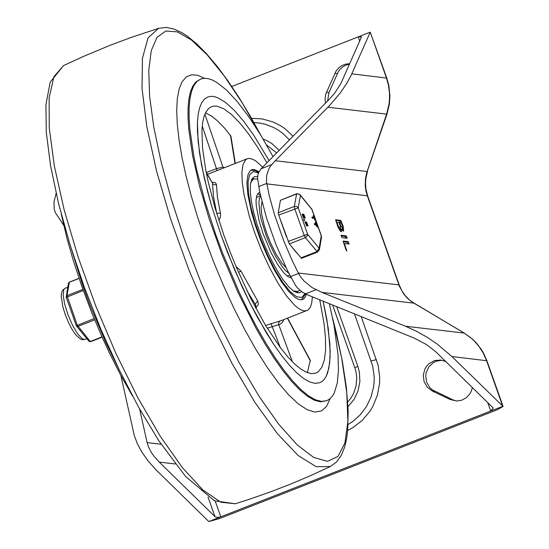<?xml version="1.0" encoding="UTF-8"?>
<svg xmlns="http://www.w3.org/2000/svg" width="549" height="549" viewBox="0 0 549 549"><rect width="100%" height="100%" fill="white"/><g stroke="black" fill="none" stroke-linecap="round" stroke-linejoin="round"><path stroke-width="0.82" d="M261.104 168.756L329.4 99.149L334.691 93.165L340.847 83.592L361.565 36.817L358.216 36.893L370.239 32.178L350.756 76.112L346.913 83.153L340.332 92.836L330.127 104.886L275.289 160.74L270.952 165.489L268.941 168.66L266.69 175.412L266.443 181.733L269.25 195.664L274.527 214.769L283.943 241.361L292.329 260.823L298.313 273.025L300.591 276.813L304.125 281.122L312.093 287.58L321.913 292.384L405.43 326.223L416.266 331.157L426.827 337.072L436.887 343.825L451.93 356.555L486.908 360.755L483.765 353.583L481.109 349.102L476.347 342.947L472.696 339.275L464.166 333.065L470.438 337.47L474.24 340.929L479.27 346.81L483.401 353.412L486.544 360.583L502.74 406.322L490.717 411.036L493.235 408.181L492.906 407.681L435.844 351.834L426.401 344.504L413.987 337.999L308.394 295.218L302.355 292.15L297.345 287.813L295.554 285.418L287.463 270.568L275.982 244.648L266.464 217.768L259.787 192.411L257.611 178.253L257.852 175.165L258.785 172.317L261.104 168.756L271.68 164.611M487.732 402.616L490.717 411.036L208.778 521.536L219.271 518.681L497.202 409.753L503.11 406.493L451.93 356.555M231.767 86.474L358.216 36.893L359.684 41.058M445.713 361.462L440.772 360L434.506 360.59L428.947 363.699L426.724 366.053L424.988 368.818L423.272 375.125L424.068 381.603L427.252 387.21L432.31 391.046L450.4 399.576L456.768 401.024L461.75 400.2L466.238 397.778L469.766 394.004L471.399 390.929L472.366 387.567M349.658 63.725L345.74 64.123L342.027 65.523L338.767 67.843L336.153 70.924L325.907 93.694L325.049 98.374L325.523 103.102M361.215 316.615L378.124 365.311L379.709 377.225L379.565 383.25L377.431 395.102L372.922 406.233L369.834 411.366L362.182 420.465L352.856 427.678L347.695 430.464M251.476 118.268L262.443 118.968L272.956 121.94L280.333 125.584L284.91 128.651L293.042 136.152M343.214 226.38L343.681 231.17L341.787 229.31L341.519 231.815L340.545 231.397L337.999 227.176L335.638 219.82L340.757 220.41L343.214 226.38L342.603 226.62M346.22 235.85L347.078 238.259L342.006 237.669L341.101 235.26L346.22 235.85L344.889 236.372L345.815 238.115M348.279 241.649L349.178 244.058L344.415 243.509L346.79 251.023L345.959 249.781L343.159 241.066L348.279 241.649L346.941 242.178L347.874 243.914M161.111 444.23L147.105 442.611L139.666 409.108M208.778 521.536L155.25 469.079L147.962 460.748L141.958 452.239L137.36 443.75L134.272 435.46L120.883 375.564M208.03 497.01L214.975 516.616L215.476 516.973L217.905 517.419L220.801 516.822L215.27 501.21M214.975 516.616L159.279 462.114L175.275 463.974M147.105 442.611L148.388 446.701L151.291 452.342L154.29 456.596L159.279 462.114M63.753 225.392L55.449 212.779L54.193 209.265L53.987 202.018L56.135 193.337M442.007 360.192L435.968 361.235L433.202 362.656L428.707 367.006L426.141 372.798L425.715 375.969L426.662 382.241L429.846 387.635L432.138 389.742L452.87 399.864L456.336 401.017M349.459 64.178L346.193 65.043L343.173 66.614L340.538 68.817L338.417 71.548L328.961 92.507L327.588 100.995M351.813 73.841L386.798 78.088L370.239 32.178L386.434 77.91L388.52 85.5L389.502 93.337L389.529 98.607L389.056 103.871L386.626 114.123L386.997 114.096L366.608 173.175L365.517 178.336L365.215 185.363L365.874 190.585L367.26 195.643L399.439 286.386L403.666 293.935L407.022 297.853L410.899 301.209L464.166 333.065L405.43 326.223M344.415 243.509L343.818 243.749M346.68 249.994L346.124 250.207M343.132 241.732L346.941 242.178M341.08 235.926L344.889 236.372M336.894 222.27L338.143 225.79L340.565 229.42L340.243 226.037L339.001 222.517L336.297 222.503M339.714 222.599L340.956 226.119L342.734 228.775L342.501 226.298L341.252 222.777L339.11 222.832M340.805 228.926L341.396 229.297L342.734 228.775M341.787 229.31L340.449 229.832L340.586 231.438M335.611 220.485L339.419 220.931L340.38 222.674M342.459 228.878L342.7 230.655M220.993 234.862L234.498 269.58L249.72 302.547L257.701 317.754L273.821 344.511L281.712 355.67L289.337 365.106L296.59 372.696L303.35 378.323L309.533 381.898L315.037 383.38L319.779 382.735L322.256 381.315L324.411 379.133L326.243 376.189L327.732 372.503L329.661 363.006L330.169 350.832L328.227 328.165L323.148 301.195L326.875 319.593L329.88 343.825L330.093 357.241L328.872 368.104L326.243 376.189L324.411 379.133L322.256 381.315L319.779 382.735L315.037 383.38L309.533 381.898L303.35 378.323L296.59 372.696L289.337 365.106L281.712 355.67L273.821 344.511L265.778 331.816L249.72 302.547L241.944 286.406L227.478 252.314L220.993 234.862L211.53 205.697L204.262 177.965L199.493 152.842L197.434 131.376L197.448 122.31L198.168 114.48L199.568 107.968L201.655 102.855L204.393 99.184L207.755 96.995L204.393 99.184L201.655 102.855L199.568 107.968L198.168 114.48L197.448 122.31L198.12 141.594L201.552 165.009L207.597 191.574L211.53 205.697L220.993 234.862M269.058 160.562L253.686 135.164L243.687 121.281L234.176 110.225L225.364 102.272L217.473 97.605L213.925 96.542L210.686 96.336L207.755 96.995L210.686 96.336L213.925 96.542L217.473 97.605L225.364 102.272L234.176 110.225L243.687 121.281L253.686 135.164L269.058 160.562M272.97 156.582L260.96 135.459L249.026 117.04L237.47 101.798L226.593 90.125L216.677 82.329L212.161 79.948L207.975 78.603L204.153 78.301L200.721 79.049L196.933 81.513L193.852 85.644L191.505 91.408L189.927 98.731L189.117 107.542L189.103 117.754L189.872 129.248L193.735 155.607L196.782 170.19L204.962 201.408L215.62 234.238L222.915 253.878L239.206 292.253L247.956 310.418L256.939 327.54L266.025 343.365L275.076 357.66L283.963 370.211L292.548 380.841L300.708 389.378L308.325 395.712L315.277 399.741L321.474 401.408L326.813 400.681L329.688 399.013L332.179 396.426L334.279 392.926L337.23 383.291L338.479 370.328L337.999 354.338L334.067 325.516L329.386 303.721M61.316 214.357L67.15 239.014L73.092 259.842L81.938 286.647L91.477 311.983L101.97 336.832L109.368 352.829L120.869 375.523L132.59 396.172M306.349 294.333L305.319 296.892L303.926 298.67L302.574 299.5L300.42 299.795L297.922 299.123L295.115 297.496L288.753 291.498L281.706 282.145L274.383 269.991L267.233 255.759L260.658 240.277L255.457 225.68L251.634 212.696L247.956 195.108L247.016 185.356L247.023 181.239L247.99 174.726L250.179 170.739L251.703 169.744L254.009 169.463L259.087 171.693M266.917 162.744L257.605 147.201L248.429 133.757L239.597 122.715L231.321 114.329L223.772 108.784L217.129 106.204L214.199 106.053L211.543 106.657L208.407 108.695L205.854 112.12L203.912 116.889L202.602 122.955L201.936 130.257L202.56 148.237L205.758 170.073L208.284 182.151L215.064 208.009L223.889 235.205L229.935 251.469L236.475 267.569L250.673 298.306L265.641 325.598L280.498 347.833L287.607 356.637L294.367 363.713L300.674 368.955L306.438 372.291L311.571 373.67L315.991 373.073L318.248 371.79L321.913 367.171L324.37 359.924L325.571 350.18L325.488 338.157L324.13 324.088L319.758 299.823M307.351 372.661L310.315 360.357L287.587 318.118M205.491 112.826L211.845 116.313L217.068 120.492L224.541 128.075L230.957 136.33M255.999 307.742L258.318 304.496L257.934 301.504L240.942 271.014L236.022 266.498M312.388 296.837L311.757 302.684L310.775 306.088L309.382 308.613L307.584 310.219L281.507 320.499L265.565 325.475M218.852 220.314L220.314 217.315L220.636 214.206L217.486 197.613L216.423 184.299L215.263 182.611L212.038 182.261M306.905 310.542L304.379 310.885L301.456 310.103L298.176 308.202L294.58 305.21L286.674 296.158L278.206 283.483L269.676 267.933L261.585 250.413L254.413 231.966L249.383 216.464L244.079 194.847L242.253 182.398L241.896 172.153L243.029 164.535L245.588 159.862L247.373 158.702L249.96 158.366L255.182 160.425L262.662 167.074M216.45 184.684L214.185 184.793L212.49 183.558L213.568 196.954L216.663 213.136L220.478 213.225M216.574 213.046L216.752 213.636M212.374 182.879L206.287 172.784M224.466 167.678L222.921 167.04L223.512 168.056M204.887 114.144L222.921 167.04L216.56 168.632L206.39 172.461M202.238 125.92L217.095 170.574M280.361 320.801L279.098 321.783L278.583 322.99L278.727 324.624L279.688 324.39L282.159 322.702L283.998 319.525M267.253 328.247L278.727 324.624L292.363 361.757M257.653 301.037L255.196 304.139L255.745 305.573M240.942 271.014L238.52 272.325M270.993 323.471L280.347 347.634M288.795 273.244L285.878 270.911L282.632 267.233L275.667 256.424L268.907 242.404L265.929 234.821L261.317 219.929L259.849 213.163L258.881 202.245L259.409 198.498L260.597 196.089M301.428 291.519L299.871 292.596L297.757 292.843L293.585 291.073L288.65 286.702L283.188 279.935L277.444 271.082L271.693 260.555L266.19 248.834L261.187 236.454L256.918 223.992L253.583 212.024L251.332 201.092L250.269 191.704L250.447 184.286L251.847 179.194L254.413 176.648L257.639 176.641M266.505 183.51L266.841 183.888M252.368 178.322L253.823 178.789M297.977 291.43L297.229 292.754M250.769 182.337L253.727 178.823L257.659 179.111M299.651 290.119L297.881 291.464L293.331 290.901M257.673 193.818L260.356 195.025M290.895 277.327L290.593 277.787M291.176 277.863L287.985 276.621L284.162 273.251L277.691 264.597L271.007 252.554L263.074 233.661L259.087 220.78L256.266 205.902L256.067 200.165L256.699 195.897L258.133 193.282L259.801 192.459M256.328 197.53L260.521 195.753M287.889 275.797L287.086 275.975M261.976 201.847L261.098 207.584L261.674 214.014L264.021 224.616L266.807 233.414L270.527 242.871L276.209 254.393L282.014 263.294L285.981 267.514M279.4 206.273L278.988 208.627M280.539 220.218L286.454 236.907M291.944 247.105L296.748 252.959M280.429 200.316L296.467 194.023L298.409 193.907L300.056 194.909L311.901 209.43L321.247 235.837L319.106 248.244L307.612 234.245L298.258 207.831L300.406 195.423L300.022 194.593L296.645 193.715L280.429 200.316L278.281 212.724L278.72 215.071L289.337 243.934L301.476 258.346L317.521 252.053L319.36 249.802L319.106 248.244L316.869 251.648L300.831 257.934M317.741 226.14L317.857 226.909L316.169 224.623L315.14 224.5L314.776 223.539L315.826 223.656L316.004 221.508L316.265 224.17L317.741 226.14M315.311 223.594L315.545 221.748M315.97 221.583L315.435 221.789M316.169 224.623L314.604 224.713L314.248 223.745M317.857 226.909L317.322 227.121L315.634 224.829M304.915 217.178L304.146 215.126L304.915 217.178M303.288 215.016L304.05 217.068L303.288 215.016L302.952 215.146M303.576 216.882L302.959 215.393M303.631 214.68L303.769 214.165L305.333 218.138L304.132 218.015L302.643 214.035L303.583 214.7M305.333 218.138L304.571 217.541M304.633 217.521L303.597 218.221L302.108 214.24L302.581 214.076M304.523 220.341L304.297 219.387L304.654 220.355L303.988 220.554L303.624 219.586L304.146 219.394L303.624 219.586M307.653 224.905L306.884 222.853L307.653 224.905M306.019 222.743L306.788 224.802L306.019 222.743L305.683 222.873M306.315 224.61L305.697 223.12M306.369 222.407L306.507 221.892L308.071 225.865L307.296 225.117L306.87 225.742L305.381 221.762L306.321 222.427M308.071 225.865L307.076 225.797M306.692 225.927L304.846 221.968L305.319 221.803M315.524 219.71L314.707 218.166L312.82 217.946L312.456 216.985L314.364 217.198L313.815 215.332L315.517 219.717M314.954 219.868L314.172 218.372L312.285 218.152L311.921 217.191L312.443 216.992L311.921 217.191M313.726 217.129L313.568 215.908M314.707 218.166L314.172 218.372M289.337 243.934L305.676 237.511L307.303 235.94L307.612 234.245L288.074 241.485M321.33 236.001L321.501 237.394L319.36 249.802M300.022 194.593L312.017 209.485L321.371 235.898L321.501 237.394M278.72 215.071L298.258 207.831L296.892 206.534L294.635 206.328L278.281 212.724M69.572 282.172L68.474 283.243L69.304 282.275L79.09 278.439M67.63 288.15L67.005 291.752M66.292 297.373L83.311 290.49M68.762 304.352L73.882 318.804M94.16 318.592L76.29 325.749L77.903 326.435L94.682 319.861M79.385 329.482L88.911 341.258L90.688 341.54M266.663 183.448L258.641 186.591M315.991 289.742L305.416 293.887M298.546 273.471L290.524 276.614M298.313 273.025L399.185 284.931L367.624 195.815L266.739 183.874M399.185 284.931L402.122 291.224L405.073 295.458L409.863 300.282L413.994 303.178L321.913 292.384M327.87 107.227L386.626 114.123L367.13 171.501L275.289 160.74M452.87 399.864L450.4 399.576M337.326 73.6L334.849 73.312M434.787 391.334L432.31 391.046M328.961 92.507L326.483 92.211M253.906 122.544L259.65 123.072L265.297 124.294L273.395 127.382L278.453 130.237L283.147 133.688L289.385 139.878M354.496 313.898L372.675 366.011L374.171 376.415L374.144 381.685L373.601 386.928L370.994 397.126L366.458 406.583L360.185 414.907L352.431 421.749L348.1 424.521M376.422 359.568L371.179 360.995M279.139 150.309L271.906 143.55L267.047 140.702L263.149 139.117M348.004 406.651L353.988 399.487L358.03 390.998L359.883 381.727L359.41 372.297L357.818 366.231L354.86 367.857L332.612 305.031M357.818 366.231L336.729 306.699M347.009 237.099L345.671 237.621M338.143 225.79L337.546 226.023M340.956 226.119L340.353 226.353M340.757 220.41L339.419 220.931M341.54 221.659L340.202 222.18M200.721 79.049L195.869 81.931L192.788 86.063L190.441 91.82L188.856 99.149L188.053 107.961L188.039 118.165L188.808 129.667L192.665 156.026L199.479 185.926L208.943 218.118L221.851 254.297L238.142 292.672L255.875 327.959L264.961 343.784L274.013 358.078L282.9 370.63L291.485 381.26L299.644 389.797L307.262 396.131L314.213 400.159L320.41 401.82L326.813 400.681M204.578 78.287L197.537 75.247L191.388 74.808L186.221 76.984L182.11 81.739L179.125 88.993L177.313 98.642L176.703 110.527L177.3 124.479L179.091 140.27L182.062 157.659L186.159 176.373L191.313 196.13L197.455 216.615L204.482 237.518L213.54 261.688L223.443 285.48L233.984 308.414L244.957 330.004L256.129 349.823L267.274 367.446L278.165 382.523L288.568 394.745L298.279 403.851L307.097 409.664L314.845 412.059L321.35 410.995L326.49 406.486L330.155 398.622M260.583 134.834L242.363 103.068L224.335 76.085L207.117 54.783L191.278 39.878L177.341 31.869L165.784 31.019L156.993 37.359L151.25 50.686L148.765 70.553L149.609 96.288L153.761 127.032L161.077 161.756L171.315 199.308L184.135 238.41L200.749 281.795L219.305 323.725L239.041 362.477L259.155 396.481L278.83 424.35L297.263 444.951L313.699 457.447L327.472 461.332L338.019 456.439L344.923 442.981L347.888 421.495L346.796 392.871L341.704 358.257L332.811 319.079M261.104 135.699L250.063 115.812L238.98 97.502L227.986 80.971L217.198 66.402L206.719 53.96L196.631 43.762L186.976 35.911L181.911 32.672L173.951 29.015L166.127 27.45L158.551 28.349L148.052 37.895L142.445 58.215L142.019 88.272L146.796 126.524L156.54 171L170.746 219.428L188.678 269.312L209.43 318.097L231.918 363.273L254.997 402.52L277.485 433.82L298.224 455.581L316.142 466.671L330.333 466.533L336.612 461.929L341.341 455.272L344.697 446.927L346.618 438.672L347.716 430.231L348.169 410.631L346.378 387.615L342.418 361.599L336.372 333.092L332.605 318.091M63.533 65.605L53.967 76.585L49.129 97.729L49.252 128.006L54.33 165.942L64.116 209.677L78.13 257.069L95.684 305.786L115.921 353.46L137.847 397.737L160.39 436.462L182.446 467.734L202.931 490.024L220.849 502.232L235.315 503.776L249.205 499.329L269.868 492.11L290.291 484.225L310.453 475.702L330.333 466.533M68.742 240.565L83.002 286.228L90.105 305.361L105.923 342.796L120.224 371.893M230.45 135.191L235.027 163.54M287.374 318.2L310.432 361.057M246.906 290.647L255.196 304.139L255.642 307.914M304.99 293.681L301.724 297.448L296.728 296.817L290.359 291.828L283.071 282.838L275.365 270.465L267.782 255.587L260.85 239.234L255.065 222.565L250.824 206.733L248.429 192.857L248.045 181.911L249.699 174.651L253.267 171.597L258.517 172.956M315.14 224.5L314.604 224.713M304.132 218.015L303.597 218.221M307.09 225.769L306.562 225.975M306.87 225.742L306.335 225.948M312.82 217.946L312.285 218.152M313.863 215.791L313.328 216.004M315.201 219.573L314.666 219.785M296.645 193.715L294.326 206.431L294.758 208.785L304.112 235.198L305.381 237.648L317.521 252.053M82.913 289.385L66.999 295.623L66.168 296.597L66.251 297.29M101.997 336.894L90.276 341.492L77.272 325.207L66.999 295.623L69.394 282.117L79.056 278.329M102.128 337.175L90.599 341.698L88.911 341.258M86.811 338.699L84.066 339.515L82.226 338.733L77.642 333.833L72.578 325.296L67.952 314.68L64.604 303.92L63.149 294.971L63.842 289.46L64.974 288.335L67.788 287.237M367.624 195.815L365.922 188.986L365.517 183.689L365.867 178.37L367.501 171.473M413.994 303.178L464.42 333.147M386.798 78.088L388.877 85.637L389.927 96.054L389.413 103.898L386.997 114.096M503.11 406.493L486.908 360.755M266.539 144.943L276.614 152.876M347.737 402.04L350.983 397.991L353.57 393.455L356.061 385.988L356.768 378.131L356.212 372.908L354.86 367.857M340.565 229.42L339.385 229.88M235.308 503.776L214.433 500.798L185.569 476.436L158.709 440.6L138.87 407.687L119.353 370.095L100.872 329.249L84.155 286.736L69.84 244.188L58.489 203.247L50.529 165.469L46.274 132.261L45.917 104.735L50.179 82.158L63.526 65.612L83.407 56.437L110.342 45.21L130.847 37.545L158.551 28.349M247.373 158.702L207.474 174.342M235.329 163.424L230.957 136.351M255.738 305.553L256.129 308.819M212.271 182.666L206.136 172.015M289.728 275.076L287.202 276.065M250.838 170.197L254.798 170.513L258.703 172.503M301.627 299.754L305.512 293.935M253.727 178.823L251.627 179.647M297.881 291.464L295.781 292.288M317.988 227.005L317.452 227.211M316.004 221.508L315.469 221.714M303.769 214.165L303.322 214.336M304.434 218.028L303.899 218.241M302.643 214.035L302.108 214.24M306.507 221.892L306.061 222.064M307.166 225.756L306.63 225.968M305.381 221.762L304.846 221.968M313.815 215.332L313.28 215.537M315.538 220.074L315.002 220.279M312.017 209.485L311.516 208.593M68.474 283.243L67.616 288.204M67.026 291.636L66.23 297.345L69.167 305.642M73.353 317.452L76.29 325.749L80.531 331.061M84.999 339.406L82.576 339.707L80.374 339.007L75.515 334.554L71.981 329.256L68.46 322.435L65.207 314.453L62.771 306.507L61.22 296.151L61.399 293.626L62.428 290.551L64.974 288.335"/></g></svg>
